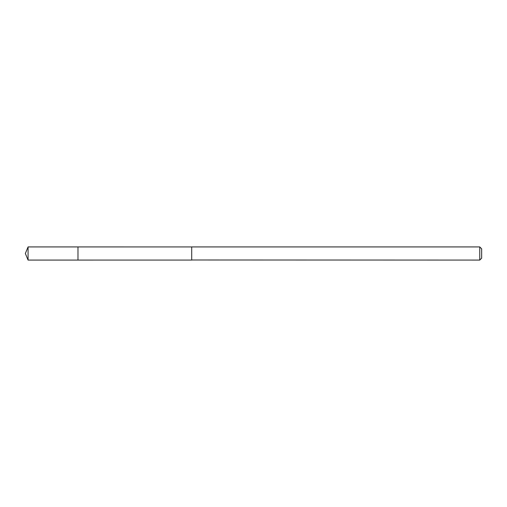 <?xml version="1.0" encoding="UTF-8"?>
<svg xmlns="http://www.w3.org/2000/svg" width="507" height="507" viewBox="0 0 507 507"><rect width="100%" height="100%" fill="white"/><g stroke="black" fill="none" stroke-linecap="round" stroke-linejoin="round"><path stroke-width="0.76" d="M77.977 260.078L77.977 246.922L28.075 246.922L28.075 260.078L77.977 260.078L77.977 246.922L191.709 246.928L191.709 260.072L28.075 260.078L25.35 253.5L28.075 260.078M191.709 259.99L479.749 260.078L479.749 246.922L191.709 246.922L191.709 259.99M479.749 246.922L481.65 248.823L481.65 258.177L479.749 260.078M25.35 253.5L28.075 246.922"/></g></svg>
